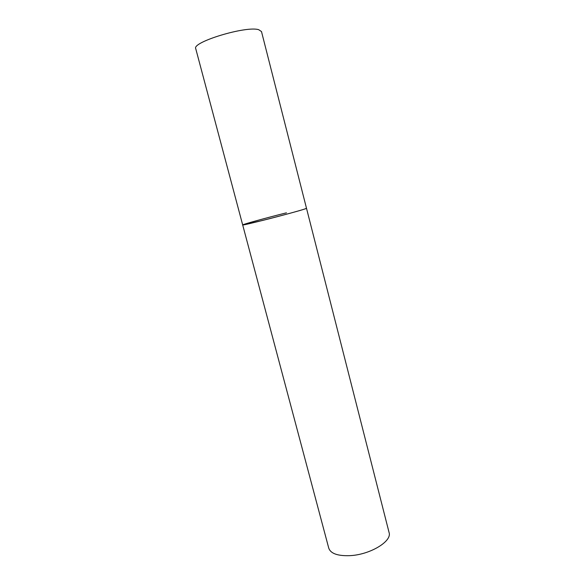 <?xml version="1.0" encoding="UTF-8"?>
<svg xmlns="http://www.w3.org/2000/svg" width="585" height="585" viewBox="0 0 585 585"><rect width="100%" height="100%" fill="white"/><g stroke="black" fill="none" stroke-linecap="round" stroke-linejoin="round"><path stroke-width="0.88" d="M242.68 224.925L195.748 48.694C191.544 42.178 246.227 25.557 258.724 29.711L261.495 31.568L389.069 532.496C392.323 541.235 370.078 554.785 349.837 555.655C337.72 556.064 330.693 553.585 328.77 548.203L242.68 224.925C240.654 226.256 294.255 212.545 304.478 209.101L306.503 208.304C307.673 208.516 282.175 215.572 261.78 220.647L242.68 224.925C242.058 224.552 266.892 217.708 286.453 212.823"/></g></svg>
